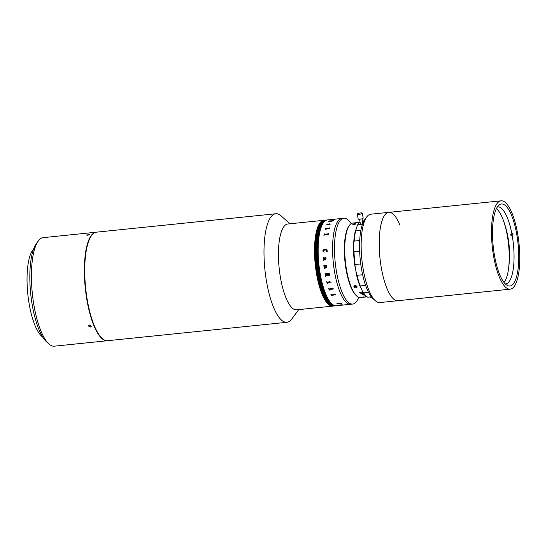 <?xml version="1.0" encoding="UTF-8"?>
<svg xmlns="http://www.w3.org/2000/svg" width="547" height="547" viewBox="0 0 547 547"><rect width="100%" height="100%" fill="white"/><g stroke="black" fill="none" stroke-linecap="round" stroke-linejoin="round"><path stroke-width="0.82" d="M494.645 256.42A41.237 12.485 84.1 0 0 509.845 286.019A41.237 12.485 84.1 0 0 516.621 233.583A41.237 12.485 84.1 0 0 501.421 203.983A41.237 12.485 84.1 0 0 494.645 256.42M399.912 225.125A44.403 13.449 84.1 0 0 388.794 212.359A44.403 13.449 84.1 0 0 381.491 268.823A44.403 13.449 84.1 0 0 397.86 300.7L510.166 289.172A44.403 13.449 84.1 0 0 517.462 232.701A44.403 13.449 84.1 0 0 501.093 200.824A44.403 13.449 84.1 0 0 493.797 257.295A44.403 13.449 84.1 0 0 510.166 289.172M388.794 212.359L370.75 214.205A44.403 13.449 84.1 0 0 366.736 216.933A44.403 13.449 84.1 0 0 368.705 289.787A44.403 13.449 84.1 0 0 375.338 300.7A44.403 13.449 84.1 0 0 379.823 302.553L397.86 300.7A44.403 13.449 84.1 0 1 386.743 287.934A44.403 13.449 84.1 0 1 379.249 240.352A44.403 13.449 84.1 0 1 388.794 212.359L501.093 200.824M375.338 300.7L372.924 298.532A41.866 12.677 -95.9 0 1 366.675 288.235A41.866 12.677 -95.9 0 1 364.815 219.552L366.736 216.933M512.771 233.2L511.93 234.075L510.727 234.205A38.693 11.719 -95.9 0 1 510.836 234.807A38.693 11.719 -95.9 0 1 510.946 235.415L511.794 234.533M505.271 283.914A38.693 11.719 84.1 0 0 505.681 283.893A38.693 11.719 84.1 0 0 512.149 235.292L510.946 235.415M504.006 282.471A38.693 11.719 84.1 0 0 507.233 235.176A38.693 11.719 84.1 0 0 496.43 208.633M512.149 235.292L512.997 234.41M511.93 234.075A38.693 11.719 84.1 0 0 497.777 206.903A38.693 11.719 84.1 0 0 497.373 206.971M289.883 223.785L281.281 216.031A54.556 16.519 84.1 0 0 275.77 213.754L96.525 232.16A54.556 16.519 84.1 0 0 84.833 276.085A54.556 16.519 84.1 0 0 100.039 336.132A54.556 16.519 84.1 0 0 107.67 340.699L286.915 322.299A54.556 16.519 84.1 0 0 291.852 318.949L298.696 309.609M275.77 213.754A54.556 16.519 84.1 0 0 264.085 257.685A54.556 16.519 84.1 0 0 279.291 317.725A54.556 16.519 84.1 0 0 286.915 322.299M323.968 220.291A43.138 13.066 -95.9 0 0 323.845 220.297L287.763 224.003A43.138 13.066 84.1 0 0 278.519 258.738A43.138 13.066 84.1 0 0 290.546 306.211A43.138 13.066 84.1 0 0 296.577 309.828L332.658 306.122A43.138 13.066 -95.9 0 1 316.761 275.155A43.138 13.066 -95.9 0 1 323.845 220.297A43.138 13.066 84.1 0 0 314.607 255.032A43.138 13.066 84.1 0 0 326.627 302.505A43.138 13.066 84.1 0 0 332.658 306.122L332.897 306.094A43.138 13.066 -95.9 0 1 317 275.134A43.138 13.066 -95.9 0 1 324.091 220.277A43.138 13.066 -95.9 0 1 324.207 220.263M334.463 305.937A43.138 13.066 -95.9 0 1 334.34 305.951A43.138 13.066 -95.9 0 1 318.443 274.984A43.138 13.066 -95.9 0 1 325.533 220.126A43.138 13.066 -95.9 0 1 325.65 220.113M334.702 305.91A43.138 13.066 -95.9 0 1 334.586 305.923A43.138 13.066 -95.9 0 1 318.682 274.956A43.138 13.066 -95.9 0 1 325.773 220.099A43.138 13.066 -95.9 0 1 325.896 220.092M329.027 221.255A43.124 13.06 84.1 0 1 329.328 220.947L329.328 220.933A43.138 13.066 84.1 0 0 329.15 221.111A43.138 13.066 -95.9 0 1 329.15 221.125A43.138 13.066 -95.9 0 1 329.15 221.125A43.138 13.066 84.1 0 0 329.014 221.255L329.191 221.241A43.138 13.066 84.1 0 1 329.226 221.2L331.215 220.933A43.138 13.066 84.1 0 0 331.072 221.091L328.733 221.583A43.138 13.066 84.1 0 0 328.549 221.808L328.726 221.788A43.138 13.066 84.1 0 1 328.761 221.74L330.983 221.227M333.02 306.081A43.138 13.066 -95.9 0 1 332.897 306.094A43.138 13.066 -95.9 0 1 317 275.134A43.138 13.066 -95.9 0 1 324.091 220.277L324.33 220.25A43.138 13.066 -95.9 0 1 324.446 220.243M333.26 306.06A43.138 13.066 -95.9 0 1 333.144 306.074A43.138 13.066 -95.9 0 1 317.239 275.107A43.138 13.066 -95.9 0 1 324.33 220.25L324.569 220.222A43.138 13.066 -95.9 0 1 324.692 220.215M333.499 306.033A43.138 13.066 -95.9 0 1 333.383 306.046A43.138 13.066 -95.9 0 1 317.39 274.587A43.138 13.066 -95.9 0 1 324.569 220.222L324.809 220.202A43.138 13.066 -95.9 0 1 324.932 220.188M333.745 306.005A43.138 13.066 -95.9 0 1 333.622 306.026A43.138 13.066 -95.9 0 1 317.629 274.56A43.138 13.066 -95.9 0 1 324.809 220.202L325.048 220.174A43.138 13.066 -95.9 0 1 325.171 220.167M334.224 305.958A43.138 13.066 -95.9 0 1 334.101 305.971A43.138 13.066 -95.9 0 1 318.204 275.004A43.138 13.066 -95.9 0 1 325.294 220.154A43.138 13.066 -95.9 0 1 325.41 220.14M333.985 305.985A43.138 13.066 -95.9 0 1 333.861 305.999L334.34 305.951A43.138 13.066 -95.9 0 1 318.443 274.984A43.138 13.066 -95.9 0 1 325.533 220.126L326.012 220.079A43.138 13.066 -95.9 0 1 326.135 220.065M332.897 306.094L333.861 305.999A43.138 13.066 -95.9 0 1 317.964 275.032A43.138 13.066 -95.9 0 1 325.048 220.174L325.533 220.126M334.101 305.971A43.138 13.066 -95.9 0 1 318.204 275.004A43.138 13.066 -95.9 0 1 325.294 220.154M333.622 306.026A43.138 13.066 -95.9 0 1 317.725 275.059A43.138 13.066 -95.9 0 1 324.809 220.202M333.861 305.999A43.138 13.066 -95.9 0 1 317.964 275.032A43.138 13.066 -95.9 0 1 325.048 220.174M333.144 306.074A43.138 13.066 -95.9 0 1 317.239 275.107A43.138 13.066 -95.9 0 1 324.33 220.25M333.383 306.046A43.138 13.066 -95.9 0 1 317.479 275.079A43.138 13.066 -95.9 0 1 324.569 220.222M334.942 305.882A43.138 13.066 -95.9 0 1 334.826 305.896A43.138 13.066 -95.9 0 1 318.922 274.936A43.138 13.066 -95.9 0 1 326.012 220.079L326.251 220.051A43.138 13.066 -95.9 0 1 326.374 220.044M335.188 305.862A43.138 13.066 -95.9 0 1 335.065 305.876A43.138 13.066 -95.9 0 1 319.168 274.909A43.138 13.066 -95.9 0 1 326.251 220.051L326.491 220.031A43.138 13.066 -95.9 0 1 326.614 220.017M335.427 305.835A43.138 13.066 -95.9 0 1 335.304 305.848A43.138 13.066 -95.9 0 1 319.407 274.881A43.138 13.066 -95.9 0 1 326.491 220.031L326.737 220.003A43.138 13.066 -95.9 0 1 326.853 219.99M335.667 305.814A43.138 13.066 -95.9 0 1 335.543 305.828A43.138 13.066 -95.9 0 1 319.646 274.861A43.138 13.066 -95.9 0 1 326.737 220.003L326.976 219.976A43.138 13.066 -95.9 0 1 327.092 219.969M334.34 305.951L335.065 305.876A43.138 13.066 -95.9 0 1 319.168 274.909A43.138 13.066 -95.9 0 1 326.251 220.051M335.065 305.876L335.304 305.848A43.138 13.066 -95.9 0 1 319.407 274.881A43.138 13.066 -95.9 0 1 326.491 220.031M335.906 305.787A43.138 13.066 -95.9 0 1 335.79 305.8A43.138 13.066 -95.9 0 1 319.886 274.833A43.138 13.066 -95.9 0 1 326.976 219.976L327.215 219.956A43.138 13.066 -95.9 0 1 327.338 219.942M336.145 305.759A43.138 13.066 -95.9 0 1 336.029 305.773A43.138 13.066 -95.9 0 1 320.125 274.813A43.138 13.066 -95.9 0 1 327.215 219.956L327.455 219.928A43.138 13.066 84.1 0 0 324.371 221.603A43.138 13.066 84.1 0 0 319.523 269.534A43.138 13.066 84.1 0 0 336.268 305.752A43.138 13.066 -95.9 0 1 320.371 274.785A43.138 13.066 -95.9 0 1 327.455 219.928L341.889 218.444A43.138 13.066 84.1 0 0 334.805 273.302A43.138 13.066 84.1 0 0 350.702 304.269L352.624 304.07A43.138 13.066 84.1 0 0 358.005 298.881L358.75 297.288M330.983 221.255A43.138 13.066 -95.9 0 1 330.983 221.262A43.138 13.066 -95.9 0 1 330.983 221.262L333.144 220.913A43.138 13.066 84.1 0 1 333.362 220.68A43.138 13.066 84.1 0 1 333.533 220.503L333.362 220.523A43.138 13.066 84.1 0 0 333.321 220.557L333.321 220.571A43.124 13.06 84.1 0 1 333.362 220.53L333.52 220.516M335.304 305.848L335.543 305.828A43.138 13.066 -95.9 0 1 319.646 274.861A43.138 13.066 -95.9 0 1 326.737 220.003M335.543 305.828L335.79 305.8A43.138 13.066 -95.9 0 1 319.886 274.833A43.138 13.066 -95.9 0 1 326.976 219.976M335.79 305.8L336.029 305.773A43.138 13.066 -95.9 0 1 320.125 274.813A43.138 13.066 -95.9 0 1 327.215 219.956M334.586 305.923A43.138 13.066 -95.9 0 1 318.682 274.956A43.138 13.066 -95.9 0 1 325.773 220.099M334.826 305.896A43.138 13.066 -95.9 0 1 318.922 274.936A43.138 13.066 -95.9 0 1 326.012 220.079M362.627 274.731L357.041 275.305A38.693 11.719 84.1 0 0 360.241 285.951L365.608 285.397M359.646 251.073L354.012 251.654A38.693 11.719 84.1 0 0 355.085 264.516L354.88 266.033A19.029 5.764 -95.9 0 1 355.687 269.733A19.029 5.764 -95.9 0 1 356.268 273.671L357.041 275.305M368.528 292.33L363.598 292.843A38.693 11.719 84.1 0 0 366.305 296.187A38.693 11.719 84.1 0 0 367.707 297.206L371.351 296.836M364.028 220.769L362.415 220.94M360.008 221.877A38.693 11.719 84.1 0 0 358.811 223.19A38.693 11.719 84.1 0 0 357.916 224.626L362.511 224.154M360.876 230.396L355.659 230.93A38.693 11.719 84.1 0 0 354.189 241.09L359.721 240.523M355.085 264.516L360.74 263.934M360.241 285.951L360.179 286.676A38.064 11.528 -95.9 0 1 356.268 273.671M354.88 266.033A38.064 11.528 -95.9 0 1 353.574 250.321L354.012 251.654M354.189 241.09L353.704 242.841A19.029 5.764 -95.9 0 1 353.574 250.321M353.704 242.841A38.064 11.528 -95.9 0 1 355.495 230.431L355.659 230.93M357.916 224.626L357.088 225.966A19.029 5.764 -95.9 0 1 355.495 230.431M357.088 225.966A38.064 11.528 -95.9 0 1 358.333 223.846L358.811 223.19M369.799 296.994A19.029 5.764 -95.9 0 1 370.025 297.151L371.905 297.493M366.305 296.187L365.704 295.647A38.064 11.528 -95.9 0 1 362.552 291.558L363.598 292.843M360.179 286.676A19.029 5.764 -95.9 0 1 362.552 291.558M356.685 295.968L356.083 295.421A36.793 11.145 -95.9 0 1 345.601 234.991A36.793 11.145 -95.9 0 1 348.952 226.014L349.43 225.364A37.428 11.337 84.1 0 0 346.025 234.492A37.428 11.337 84.1 0 0 356.685 295.968A37.428 11.337 84.1 0 0 360.466 297.527L365.875 296.973A37.428 11.337 84.1 0 0 365.902 296.966L365.82 296.98A37.428 11.337 84.1 0 0 365.875 296.973M354.675 285.678L355.386 285.609C357.205 286.184 357.499 286.895 356.261 287.729L355.55 287.804C353.724 287.278 353.43 286.573 354.675 285.678A1.586 1.08 11.3 0 0 353.916 286.396L353.943 286.238M362.121 293.554L363.393 292.59L361.027 291.92L359.694 292.966L362.121 293.554M366.75 296.563L365.574 296.679A37.428 11.337 84.1 0 0 365.656 296.706L366.784 296.59M365.813 295.742L362.887 296.043A37.428 11.337 84.1 0 0 362.969 296.098L365.881 295.804M364.507 294.389L362.586 294.58A37.428 11.337 84.1 0 0 362.668 294.669L364.582 294.471M354.962 265.247A37.428 11.337 84.1 0 0 356.685 274.587M352.842 224.475A1.586 0.376 169.7 0 1 352.794 224.4A1.586 0.376 169.7 0 1 354.408 223.723L355.119 223.655A1.586 0.376 169.7 0 1 355.912 223.832A1.586 0.376 169.7 0 1 355.892 223.914M355.119 223.655C356.37 223.744 356.097 224.031 354.299 224.502L353.588 224.578C352.323 224.414 352.596 224.133 354.408 223.723M355.55 287.804A1.586 1.08 11.3 0 1 353.964 286.86A1.586 1.08 11.3 0 1 353.916 286.396M356.268 285.849A1.586 1.08 11.3 0 1 356.972 286.553A1.586 1.08 11.3 0 1 357.027 287.018A1.586 1.08 11.3 0 1 356.261 287.729M359.482 222.383L352.815 223.067A37.428 11.337 84.1 0 0 349.43 225.364M360.111 292.925L361.205 292.18L362.976 292.631L361.943 293.329L360.056 292.659M360.117 292.816L361.211 292.071L363.044 292.775M359.598 292.597L362.121 293.438L363.399 292.474M351.188 223.648L350.135 222.239A43.138 13.066 84.1 0 0 343.817 218.246A43.138 13.066 84.1 0 0 336.726 273.103A43.138 13.066 84.1 0 0 352.624 304.07M357.307 214.096L358.189 218.944A2.537 0.602 -10.3 0 0 360.008 219.197A2.537 0.602 -10.3 0 0 363.181 218.041L362.299 213.186A2.537 0.602 -10.3 0 0 360.48 212.94A2.537 0.602 -10.3 0 0 357.307 214.096A2.537 0.602 -10.3 0 0 359.126 214.342A2.537 0.602 -10.3 0 0 362.299 213.186M334.949 294.012A43.124 13.06 84.1 0 0 335.126 294.409L335.12 294.416A43.138 13.066 84.1 0 1 334.942 294.012L335.12 293.999A43.138 13.066 84.1 0 0 335.208 294.197L335.639 294.744A43.138 13.066 84.1 0 0 335.653 294.778L331.516 295.359M330.914 294.43A43.124 13.06 84.1 0 0 331.523 295.77L331.523 295.777A43.138 13.066 84.1 0 1 330.908 294.43L331.085 294.409A43.138 13.066 84.1 0 0 331.263 294.819L335.003 294.601M333.369 219.497L333.8 219.491M333.513 219.456L333.902 219.409M330.853 219.853A43.124 13.06 84.1 0 1 331.14 219.723L331.817 219.566A43.124 13.06 84.1 0 0 331.803 219.545L331.667 219.552A43.124 13.06 84.1 0 0 331.393 219.634M333.889 219.361L331.031 219.819A43.138 13.066 84.1 0 0 330.99 219.839L330.819 219.853A43.138 13.066 84.1 0 1 331.14 219.709L331.311 219.696A43.138 13.066 84.1 0 0 331.277 219.709L333.513 219.402M334.333 219.279L334.408 219.258A43.138 13.066 84.1 0 0 334.354 219.272L334.326 219.313A43.138 13.066 84.1 0 0 334.313 219.306L333.971 219.409M331.817 219.566L331.55 219.607A43.138 13.066 84.1 0 0 331.509 219.62L331.338 219.641A43.138 13.066 84.1 0 1 331.66 219.538L331.838 219.525A43.138 13.066 84.1 0 0 331.797 219.532L334.169 219.292A43.138 13.066 84.1 0 1 334.238 219.279A43.124 13.06 84.1 0 0 334.169 219.306L331.803 219.545M329.499 220.92A43.138 13.066 84.1 0 0 329.465 220.954L333.068 220.639L329.465 220.967M343.817 218.246L341.889 218.444A43.138 13.066 84.1 0 0 338.805 220.12A43.138 13.066 84.1 0 0 333.957 268.051A43.138 13.066 84.1 0 0 350.702 304.269L336.029 305.773M338.641 303.913L336.986 303.763C336.829 303.435 337.376 303.209 338.634 303.106L341.663 303.599L338.791 303.25L337.171 303.763L338.614 303.968L336.904 303.619M340.706 305.164L339.817 304.952L342.388 304.857L340.672 305.171A43.138 13.066 84.1 0 0 340.706 305.171L339.817 304.939M323.304 251.873L322.874 251.052C323.072 249.917 323.79 249.336 325.014 249.309C326.238 249.138 326.969 249.61 327.195 250.717L327.209 251.654L326.156 251.976L327.024 250.676L325.014 249.781L323.045 251.059L324.097 252.188L322.874 251.052C323.079 249.917 323.79 249.336 325.021 249.309L326.791 249.747M324.002 260.406L323.325 259.996L323.161 258.567L323.803 257.528L325.096 259.367L325.875 258.656L325.349 257.555L326.046 258.622L325.397 259.702L323.762 259.873L323.988 260.283A43.138 13.066 84.1 0 0 324.002 260.406L323.318 259.996L323.161 258.567L324.186 257.569M324.316 266.293L324.152 266.546A43.138 13.066 84.1 0 0 324.166 266.676L323.988 266.697A43.138 13.066 84.1 0 1 323.858 265.596L324.036 265.575A43.138 13.066 84.1 0 0 324.05 265.712L326.456 265.555A43.138 13.066 84.1 0 1 326.429 265.329L326.607 265.316A43.138 13.066 84.1 0 0 326.627 265.507L326.805 265.979A43.138 13.066 84.1 0 0 326.812 266.033L326.258 266.095L326.867 266.977L326.101 267.9L324.378 268.317A43.138 13.066 84.1 0 0 324.398 268.447L324.221 268.461A43.138 13.066 84.1 0 1 324.077 267.367L324.255 267.353A43.138 13.066 84.1 0 0 324.268 267.483L326.142 267.524L326.689 266.963L326.012 266.115L324.316 266.293M328.74 275.914L327.482 275.141L325.711 276.31A43.138 13.066 84.1 0 0 325.738 276.461L325.568 276.474A43.138 13.066 84.1 0 1 325.431 275.804L327.38 274.724A43.138 13.066 84.1 0 1 327.277 274.211L325.39 274.621A43.138 13.066 84.1 0 0 325.417 274.765L325.239 274.785A43.138 13.066 84.1 0 1 325.034 273.664L325.212 273.644A43.138 13.066 84.1 0 0 325.239 273.787L329.096 273.391A43.138 13.066 84.1 0 1 329.068 273.247L329.246 273.233A43.138 13.066 84.1 0 0 329.506 274.635L328.74 275.914M331.215 282.108L330.566 282.177L330.826 281.842L330.983 282.43L330.832 281.835M329.253 282.115L329.417 281.883A43.138 13.066 84.1 0 1 329.287 281.384L329.465 281.363A43.138 13.066 84.1 0 0 329.526 281.602L329.889 282.334A43.138 13.066 84.1 0 0 329.903 282.382L327.209 282.874A43.138 13.066 84.1 0 0 327.338 283.367L327.161 283.38A43.138 13.066 84.1 0 1 326.716 281.65L326.894 281.63A43.138 13.066 84.1 0 0 327.017 282.129L329.417 281.876A43.124 13.06 84.1 0 1 329.294 281.384M332.952 288.283L333.355 288.953A43.138 13.066 84.1 0 0 333.369 288.994L329.226 289.609A43.138 13.066 84.1 0 0 329.39 290.088L329.219 290.101A43.138 13.066 84.1 0 1 328.665 288.481L328.843 288.46A43.138 13.066 84.1 0 0 329 288.946L332.856 288.549A43.138 13.066 84.1 0 1 332.699 288.064L332.877 288.043A43.138 13.066 84.1 0 0 332.952 288.283M335.653 294.778L331.516 295.366A43.138 13.066 84.1 0 0 331.701 295.763M331.208 224.024L330.826 224.229M329.342 224.12L329.615 223.99A43.138 13.066 84.1 0 1 329.745 223.737L329.916 223.716A43.138 13.066 84.1 0 0 329.855 223.839L329.841 224.215A43.138 13.066 84.1 0 0 329.827 224.236L327.024 224.632A43.138 13.066 84.1 0 0 326.901 224.906L326.73 224.92A43.138 13.066 84.1 0 1 327.168 223.996L327.345 223.983A43.138 13.066 84.1 0 0 327.215 224.236L329.342 224.12M329.636 228.037L329.656 228.564A43.138 13.066 84.1 0 0 329.643 228.598L325.39 229.179A43.138 13.066 84.1 0 0 325.28 229.576L325.109 229.596A43.138 13.066 84.1 0 1 325.479 228.284L325.656 228.27A43.138 13.066 84.1 0 0 325.54 228.646L329.403 228.243A43.138 13.066 84.1 0 1 329.52 227.873L329.691 227.853A43.138 13.066 84.1 0 0 329.636 228.037L329.656 228.571M328.35 233.61L328.412 234.253A43.138 13.066 84.1 0 0 328.405 234.294L324.166 234.916A43.138 13.066 84.1 0 0 324.091 235.395L323.913 235.408A43.138 13.066 84.1 0 1 324.18 233.815L324.35 233.801A43.138 13.066 84.1 0 0 324.275 234.266L328.132 233.863A43.138 13.066 84.1 0 1 328.214 233.405L328.391 233.384A43.138 13.066 84.1 0 0 328.35 233.61M331.25 221.077L333.014 220.879A43.138 13.066 84.1 0 1 333.089 220.803L331.393 220.92A43.138 13.066 84.1 0 0 331.25 221.077L333.02 220.892A43.124 13.06 84.1 0 1 333.089 220.81L332.959 220.769M331.222 220.947L331.202 220.947A43.124 13.06 84.1 0 0 331.079 221.104L328.733 221.59A43.124 13.06 84.1 0 0 328.562 221.808M327.222 224.249L329.615 224.003A43.124 13.06 84.1 0 1 329.745 223.744L329.916 223.73M326.737 224.92A43.124 13.06 84.1 0 1 327.174 224.01L327.338 223.996M329.862 223.846L329.841 224.222M325.547 228.653L329.41 228.256A43.124 13.06 84.1 0 1 329.52 227.88L329.691 227.867M325.116 229.596A43.124 13.06 84.1 0 1 325.486 228.297L325.656 228.277M324.275 234.273L328.138 233.87A43.124 13.06 84.1 0 1 328.214 233.412L328.385 233.391M323.92 235.408A43.124 13.06 84.1 0 1 324.18 233.829L324.35 233.808M341.219 303.448L338.791 303.236L337.171 303.749M341.663 303.585L340.569 303.715M341.362 305.014L339.598 305.096M342.388 304.843L340.125 305.192M341.875 304.959L341.403 304.802M341.417 305.007L339.605 305.103L341.417 305.021M323.393 251.75L324.173 252.03M326.156 251.976L327.024 250.676L326.771 250.109M323.339 258.594L323.749 259.504L324.925 259.381L323.899 257.952L323.339 258.594M323.756 259.504L324.925 259.381L323.899 257.952M323.509 260.092L323.995 260.283M325.103 259.367L325.875 258.656L325.116 257.808L325.479 257.569M323.865 265.596A43.124 13.06 84.1 0 0 323.995 266.697L324.166 266.676M326.142 267.524L326.696 266.963L326.019 266.115L324.152 266.546M324.077 267.367A43.124 13.06 84.1 0 0 324.227 268.461L324.398 268.447M326.504 267.798L324.385 268.31M326.265 266.088L326.812 266.033M326.436 265.329A43.124 13.06 84.1 0 0 326.463 265.555L326.333 265.712M327.55 274.717L328.597 275.456L329.294 274.491A43.138 13.066 84.1 0 1 329.246 274.232L327.455 274.197A43.138 13.066 84.1 0 0 327.55 274.717M327.462 274.191A43.124 13.06 84.1 0 0 327.462 274.197L329.253 274.225A43.124 13.06 84.1 0 0 329.301 274.485L328.603 275.449M329.356 275.626L328.747 275.907L327.489 275.134L325.718 276.31M329.075 273.247A43.124 13.06 84.1 0 0 329.103 273.391L328.945 273.623M325.041 273.664A43.124 13.06 84.1 0 0 325.246 274.779L325.417 274.765M327.38 274.724A43.124 13.06 84.1 0 1 327.284 274.211L325.39 274.621M325.438 275.804A43.124 13.06 84.1 0 0 325.568 276.474L325.738 276.454M326.723 281.65A43.124 13.06 84.1 0 0 327.161 283.373L327.338 283.36M329.903 282.375L327.209 282.867M332.706 288.064A43.124 13.06 84.1 0 0 332.863 288.536L332.733 288.754M328.672 288.481A43.124 13.06 84.1 0 0 329.219 290.095L329.39 290.081M333.369 288.987L329.226 289.602M354.75 285.657L355.789 286.416L356.623 286.088M354.873 285.63L354.798 285.999M354.244 285.896A1.559 1.06 -168.7 0 0 355.83 286.737A1.559 1.06 -168.7 0 0 356.911 286.43M88.47 234.328C90.125 234.403 89.845 234.69 87.629 235.21L86.488 235.032L89.605 234.465M96.34 232.181A54.556 16.519 84.1 0 0 96.163 232.202L43.213 237.637A54.556 16.519 84.1 0 0 38.283 240.981A54.556 16.519 84.1 0 0 34.249 307.011A54.556 16.519 84.1 0 0 48.847 343.899A54.556 16.519 84.1 0 0 54.358 346.176L107.308 340.74A54.556 16.519 84.1 0 0 107.485 340.719M96.163 232.202A54.556 16.519 84.1 0 0 87.199 301.575A54.556 16.519 84.1 0 0 107.308 340.74M48.847 343.899L46.44 341.725A52.02 15.754 -95.9 0 1 32.519 306.559A52.02 15.754 -95.9 0 1 36.362 243.6L38.283 240.981M89.229 324.952L91.233 326.368L90.125 327.14L88.122 325.745L89.229 324.952M33.613 249.008A45.674 13.832 84.1 0 0 29.401 305.294A45.674 13.832 84.1 0 0 42.645 336.993M508.177 271.045A98.487 98.487 0 0 0 502.16 217.296M362.839 223.272L362.025 218.779M360.459 224.366L359.529 219.231"/></g></svg>
